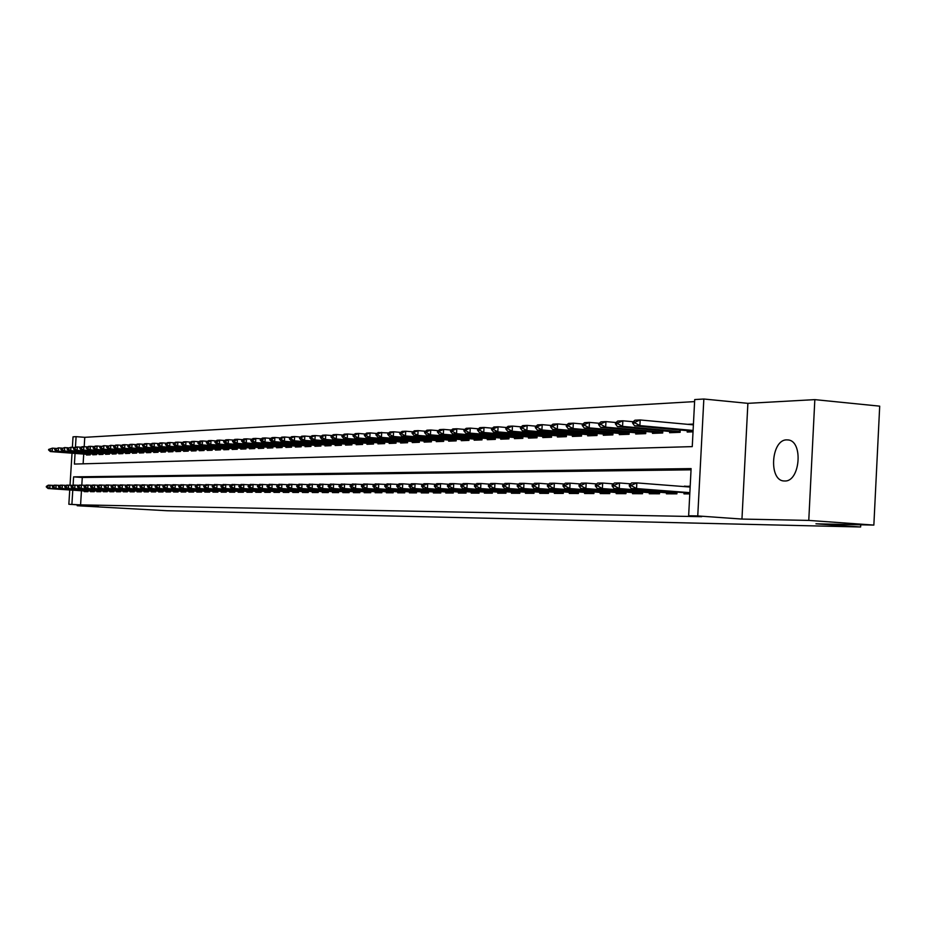 <?xml version="1.0" encoding="UTF-8"?>
<svg xmlns="http://www.w3.org/2000/svg" width="926" height="926" viewBox="0 0 926 926"><rect width="100%" height="100%" fill="white"/><g stroke="black" fill="none" stroke-linecap="round" stroke-linejoin="round"><path stroke-width="1.39" d="M786.787 439.885C771.092 439.399 768.395 480.779 784.102 480.964L784.704 480.976C800.18 482.018 803.502 440.845 788.026 439.943L786.787 439.885M75.064 453.404L74.404 464.065L692.254 446.621L694.708 399.569L703.841 399.013L697.753 515.932L688.643 515.759L691.109 468.602L73.605 476.867L73.096 485.085L79.069 485.351M747.884 403.342L741.957 519.069L808.768 520.412L873.855 525.088L879.7 406.155L814.834 399.627L747.884 403.342L703.841 399.013M72.378 447.362L73.027 436.84L76.094 436.655L75.457 447.05M694.593 401.606L84.764 437.327L76.094 436.655M808.768 520.412L814.834 399.627M77.252 504.809L77.194 505.735L98.144 506.152L68.848 504.265L69.739 489.97M873.855 525.088L815.956 523.803L860.624 526.987L167.05 510.735L77.194 505.735M684.036 492.597L683.967 493.882L689.789 493.905M666.477 492.551L666.419 493.813L676.894 493.847L676.987 492.065M649.334 492.505L649.276 493.755L659.509 493.79L659.601 492.03M632.597 492.458L632.527 493.685L642.528 493.72L642.621 491.995M616.241 492.424L616.172 493.627L625.941 493.662L626.034 491.972M600.256 492.377L600.187 493.57L609.736 493.604L609.829 491.938M584.63 492.331L584.572 493.512L593.902 493.546L593.994 491.903M569.363 492.296L569.293 493.454L578.414 493.489L578.507 491.88M554.419 492.25L554.361 493.396L563.274 493.431L563.367 491.845M539.8 492.215L539.742 493.338L548.47 493.373L548.562 491.822M525.505 492.169L525.447 493.292L533.989 493.315L534.07 491.787M511.511 492.134L511.453 493.234L519.81 493.269L519.891 491.764M497.818 492.1L497.748 493.188L505.943 493.211L506.024 491.729M484.402 492.065L484.344 493.13L492.354 493.164L492.435 491.706M471.265 492.019L471.207 493.083L479.055 493.118L479.136 491.671M458.405 491.984L458.347 493.037L466.033 493.072L466.114 491.648M445.8 491.949L445.73 492.991L453.265 493.014L453.346 491.625M433.437 491.914L433.38 492.945L440.764 492.968L440.811 492.192M421.33 491.891L421.272 492.898L428.506 492.921L428.588 491.567L428.541 492.157L375.007 488.546L428.541 492.447M409.466 491.856L409.408 492.852L416.503 492.887L416.573 491.544M397.821 491.822L397.763 492.817L404.72 492.84L404.801 491.521M386.408 491.787L386.35 492.771L393.18 492.794L393.249 491.498M375.215 491.764L375.157 492.725L381.848 492.748L381.917 491.475M364.231 491.729L364.173 492.69L370.736 492.713L370.805 491.44M353.443 491.694L353.396 492.644L359.832 492.667L359.901 491.417M342.863 491.671L342.817 492.609L349.137 492.632L349.206 491.393M332.48 491.637L332.422 492.574L338.638 492.597L338.708 491.37M322.283 491.613L322.236 492.528L328.325 492.551L328.394 491.347M312.27 491.579L312.224 492.493L318.208 492.516L318.278 491.324M302.443 491.556L302.385 492.458L308.265 492.482L308.335 491.312M292.778 491.532L292.732 492.424L298.508 492.447L298.566 491.289M283.298 491.509L283.24 492.389L288.912 492.412L288.981 491.266M273.969 491.475L273.922 492.354L279.49 492.377L279.559 491.243M264.813 491.451L264.755 492.319L270.23 492.343L270.299 491.22M255.796 491.428L255.75 492.285L261.132 492.308L261.201 491.197M246.953 491.405L246.895 492.25L252.196 492.273L252.254 491.185M238.248 491.382L238.19 492.215L243.399 492.238L243.469 491.162M229.683 491.359L229.636 492.181L234.753 492.204L234.822 491.139M221.268 491.324L221.221 492.157L226.257 492.169L226.314 491.116M212.992 491.301L212.945 492.123L217.899 492.146L217.957 491.104M204.854 491.289L204.796 492.088L209.67 492.111L209.727 491.081M196.833 491.266L196.787 492.065L201.579 492.076L201.636 491.058M188.95 491.243L188.904 492.03L193.627 492.053L193.684 491.046M181.195 491.22L181.149 492.007L185.79 492.019L185.848 491.023M173.556 491.197L173.509 491.972L178.081 491.995L178.139 491.011M166.043 491.174L165.997 491.949L170.488 491.961L170.558 490.988M158.647 491.15L158.601 491.926L163.022 491.938L163.08 490.977M151.355 491.127L151.308 491.891L155.672 491.914L155.73 490.954M144.19 491.116L144.143 491.868L148.426 491.88L148.484 490.942M137.117 491.093L137.071 491.845L141.296 491.856L141.354 490.919M130.161 491.069L130.115 491.81L134.282 491.833L134.339 490.907M123.308 491.058L123.262 491.787L127.36 491.81L127.418 490.884M116.56 491.035L116.514 491.764L120.554 491.775L120.6 490.873M109.905 491.011L109.858 491.741L113.84 491.752L113.898 490.849M103.342 491L103.307 491.718L107.219 491.729L107.277 490.838M96.883 490.977L96.836 491.694L100.703 491.706L100.76 490.826M90.517 490.965L90.47 491.671L94.278 491.683L94.336 490.803M84.764 437.327L84.185 446.668M83.722 454.053L83.12 463.822M86.512 454.261L86.465 455.013L90.227 454.863L90.285 453.833M92.797 454.018L92.75 454.77L96.57 454.62L96.628 453.578M99.175 453.763L99.128 454.527L103.006 454.377L103.064 453.323M105.645 453.509L105.599 454.284L109.534 454.134L109.604 453.057M112.22 453.254L112.173 454.029L116.155 453.879L116.225 452.791M118.887 452.999L118.841 453.775L122.892 453.613L122.95 452.525M125.658 452.733L125.6 453.52L129.709 453.358L129.779 452.247M132.522 452.455L132.476 453.254L136.643 453.092L136.712 451.969M139.49 452.189L139.444 452.988L143.68 452.826L143.75 451.691M146.574 451.911L146.528 452.71L150.822 452.548L150.892 451.402M153.762 451.622L153.704 452.444L158.08 452.27L158.149 451.112M161.055 451.344L161.008 452.166L165.441 451.992L165.511 450.823M168.474 451.043L168.428 451.876L172.93 451.703L173 450.522M175.998 450.754L175.952 451.587L180.524 451.413L180.605 450.221M183.649 450.453L183.603 451.298L188.256 451.124L188.325 449.909M191.427 450.152L191.369 450.997L196.092 450.823L196.173 449.596M199.321 449.839L199.275 450.696L204.067 450.511L204.148 449.272M207.355 449.527L207.297 450.395L212.181 450.21L212.251 448.948M215.503 449.203L215.457 450.082L220.411 449.886L220.492 448.612M223.803 448.879L223.745 449.758L228.791 449.573L228.872 448.277M232.229 448.543L232.183 449.446L237.311 449.249L237.38 447.941M240.806 448.207L240.748 449.11L245.969 448.913L246.05 447.594M249.522 447.86L249.476 448.774L254.777 448.578L254.858 447.235M258.4 447.513L258.342 448.439L263.736 448.23L263.817 446.876M267.417 447.165L267.359 448.091L272.846 447.883L272.927 446.506M276.596 446.795L276.538 447.744L282.129 447.536L282.21 446.135M285.937 446.436L285.879 447.385L291.563 447.165L291.644 445.753M295.44 446.054L295.382 447.026L301.17 446.807L301.251 445.371M305.117 445.684L305.059 446.656L310.951 446.425L311.032 444.978M314.967 445.29L314.909 446.274L320.905 446.043L320.986 444.573M324.991 444.897L324.933 445.892L331.045 445.661L331.126 444.167M335.212 444.492L335.154 445.499L341.37 445.267L341.451 443.751M345.606 444.086L345.548 445.105L351.88 444.862L351.973 443.322M356.209 443.67L356.151 444.7L362.598 444.457L362.691 442.894M367.009 443.241L366.951 444.283L373.525 444.04L373.618 442.454M378.005 442.813L377.947 443.867L384.649 443.612L384.741 442.003M389.221 442.373L389.163 443.438L395.992 443.172L396.085 441.54M400.657 441.922L400.599 442.998L407.567 442.732L407.66 441.077M412.313 441.459L412.255 442.559L419.362 442.281L419.455 440.602M424.201 440.996L424.143 442.107L431.389 441.829L431.481 440.116L431.412 441.146L377.935 437.153L431.4 441.679M436.331 440.521L436.273 441.633L443.658 441.355L443.762 439.618M448.705 440.035L448.635 441.17L456.182 440.88L456.286 439.109M461.333 439.537L461.264 440.683L468.961 440.382L469.065 438.588M474.216 439.028L474.147 440.186L482.006 439.885L482.11 438.056M487.365 438.507L487.308 439.688L495.329 439.375L495.433 437.523M500.804 437.975L500.735 439.179L508.93 438.855L509.034 436.968M514.52 437.431L514.451 438.646L522.82 438.334L522.935 436.401M528.538 436.887L528.468 438.114L537.022 437.79L537.126 435.822M542.856 436.32L542.786 437.57L551.526 437.234L551.63 435.232M557.487 435.741L557.417 437.003L566.353 436.667L566.469 434.63M572.442 435.151L572.372 436.435L581.516 436.088L581.621 434.016M587.744 434.549L587.674 435.845L597.015 435.498L597.131 433.38M603.393 433.935L603.312 435.255L612.873 434.884L612.989 432.731M619.39 433.299L619.32 434.641L629.101 434.271L629.217 432.072M635.768 432.65L635.699 434.016L645.711 433.634L645.827 431.389M652.529 431.991L652.46 433.368L662.703 432.986L662.831 430.694M669.695 431.319L669.625 432.72L680.124 432.315L680.24 429.988M687.277 430.625L687.196 432.048L693.018 431.817M632.678 422.198L632.632 423.136L635.248 423.02L635.294 422.071L632.678 422.198L634.935 420.219L640.179 419.964L693.389 424.86L687.601 424.328L693.424 424.073M81.453 490.757L80.585 504.878L701.688 516.685L688.643 515.759M691.039 469.829L82.275 477.48L81.812 485.074M84.243 490.942L84.197 491.648L87.947 491.66L88.005 490.792M684.349 486.601L690.194 486.138M860.624 526.987L860.729 524.787M741.957 519.069L697.753 515.932M80.585 504.878L68.848 504.265M70.029 485.201L72.02 453.184M72.784 490.167L71.904 504.323M82.275 477.48L73.605 476.867M690.171 486.59L684.372 486.138M46.335 486.416L47.203 486.96L46.335 486.416L48.268 485.178L53.905 485.432M47.238 486.405L50.073 485.178L49.865 488.511L87.993 491.069M87.982 491.208L48.059 488.511L49.865 488.511L47.203 486.96M46.3 486.972L48.059 488.511M55.896 448.415L52.388 448.149L52.18 451.483L50.363 451.564L90.239 454.562M49.553 449.388L52.388 448.149L48.638 449.434M90.262 454.33L52.18 451.483L49.518 449.943M50.363 451.564L48.603 449.99M52.4 486.393L53.28 486.949L52.4 486.393L54.333 485.155L60.051 485.421M53.314 486.393L56.173 485.155L55.965 488.511L94.313 491.093M94.313 491.231L54.125 488.511L55.965 488.511L53.28 486.949M52.365 486.96L54.125 488.511M58.546 486.381L59.438 486.949L58.546 486.381L60.491 485.131L66.302 485.398M59.472 486.381L62.355 485.131L62.146 488.511L100.737 491.116M100.737 491.243L60.283 488.511L62.146 488.511L59.438 486.949M58.512 486.949L60.283 488.511M64.785 486.37L65.7 486.937L64.785 486.37L66.741 485.108L72.633 485.374M65.734 486.37L68.628 485.108L68.42 488.511L107.266 491.139M107.254 491.266L66.533 488.511L68.42 488.511L65.7 486.937M64.751 486.937L66.533 488.511M72.078 486.347L75.006 485.074L74.786 488.511L113.875 491.15M113.863 491.289L72.865 488.511L74.786 488.511L72.043 486.926M73.085 485.085L71.117 486.347M71.082 486.926L72.865 488.511M62.054 448.126L58.488 447.86L58.28 451.217L56.44 451.298L96.582 454.319M55.641 449.11L58.488 447.86L54.715 449.145M96.605 454.087L58.28 451.217L55.606 449.666M56.44 451.298L54.68 449.712M68.304 447.837L64.693 447.559L64.484 450.939L62.609 451.02L103.017 454.076M61.81 448.821L64.693 447.559L60.885 448.855M103.041 453.833L64.484 450.939L61.776 449.376M62.609 451.02L60.85 449.423M74.659 447.536L70.978 447.258L70.77 450.661L68.871 450.754L109.557 453.821M68.084 448.52L70.978 447.258L67.135 448.566M109.569 453.578L70.77 450.661L68.049 449.087M68.871 450.754L67.1 449.133M81.094 447.235L77.367 446.957L77.147 450.383L75.226 450.464L116.178 453.578M74.439 448.23L77.367 446.957L75.434 447.05L73.478 448.277M116.19 453.323L77.147 450.383L74.404 448.797M75.226 450.464L73.443 448.844M77.552 486.335L78.49 486.914L77.552 486.335L79.52 485.062L85.586 485.34M78.525 486.335L81.465 485.05L81.257 488.511L120.588 491.174M120.577 491.324L79.3 488.511L81.257 488.511L78.49 486.914M77.518 486.914L79.3 488.511M87.634 446.934L83.849 446.645L83.629 450.094L81.673 450.186L122.903 453.312M80.898 447.929L83.849 446.645L81.893 446.737L79.925 447.976M122.915 453.069L83.629 450.094L80.863 448.508M81.673 450.186L79.891 448.543M84.081 486.324L85.03 486.902L84.081 486.324L86.049 485.039L92.218 485.317M85.065 486.324L88.028 485.027L87.82 488.511L127.406 491.197M127.394 491.347L85.84 488.511L87.82 488.511L85.03 486.902M84.034 486.902L85.84 488.511M94.267 446.621L90.424 446.332L90.204 449.805L88.225 449.897L129.733 453.057M87.449 447.617L90.424 446.332L88.433 446.425L86.465 447.663M129.744 452.802L90.204 449.805L87.414 448.207M88.225 449.897L86.431 448.242M90.702 486.3L91.662 486.891L90.702 486.3L92.681 485.016L98.943 485.293M91.709 486.3L94.695 485.004L94.475 488.511L134.316 491.22M134.305 491.37L92.473 488.511L94.475 488.511L91.662 486.891M90.667 486.891L92.473 488.511M101.003 446.309L97.103 446.008L96.883 449.515L94.869 449.608L136.666 452.791M94.105 447.316L97.103 446.008L95.089 446.1L93.109 447.362M136.678 452.536L96.883 449.515L94.07 447.895M94.869 449.608L93.063 447.941M97.427 486.289L98.411 486.879L97.427 486.289L99.418 484.981L105.784 485.27M98.445 486.289L101.455 484.981L101.247 488.511L141.342 491.243M141.331 491.393L99.198 488.511L101.247 488.511L98.411 486.879M97.392 486.879L99.198 488.511M107.844 445.985L103.874 445.684L103.666 449.214L101.617 449.307L143.692 452.525M100.865 446.992L103.874 445.684L99.846 447.038M143.715 452.258L103.666 449.214L100.83 447.582M101.617 449.307L99.811 447.628M104.256 486.277L105.251 486.868L104.256 486.277L106.258 484.958L112.717 485.247M105.298 486.266L108.33 484.946L108.111 488.511L148.473 491.266M148.461 491.417L106.039 488.511L108.111 488.511L105.251 486.868M104.221 486.868L106.039 488.511M111.201 486.254L112.208 486.856L111.201 486.254L113.203 484.935L119.767 485.236M112.243 486.254L115.31 484.923L115.09 488.511L155.707 491.289M155.695 491.44L112.984 488.511L115.09 488.511L112.208 486.856M111.155 486.856L112.984 488.511M118.239 486.243L119.269 486.845L118.239 486.243L120.253 484.9L126.92 485.212M119.304 486.243L122.394 484.9L122.174 488.523L163.057 491.312M163.057 491.475L120.033 488.523L122.174 488.523L119.269 486.845M118.204 486.845L120.033 488.523M125.404 486.219L126.445 486.833L125.404 486.219L127.418 484.877L134.201 485.189M126.48 486.219L129.594 484.865L129.374 488.523L170.534 491.336M170.523 491.498L127.198 488.523L129.374 488.523L126.445 486.833M125.357 486.833L127.198 488.523M132.673 486.208L133.738 486.821L132.673 486.208L134.698 484.854L141.585 485.166M133.772 486.208L136.909 484.842L136.689 488.523L178.116 491.359M178.105 491.521L134.478 488.523L136.689 488.523L133.738 486.821M132.638 486.821L134.478 488.523M140.058 486.185L141.134 486.798L140.058 486.185L142.095 484.819L149.098 485.143M141.18 486.185L144.34 484.807L144.109 488.523L185.825 491.382M185.813 491.556L141.875 488.523L144.109 488.523L141.134 486.798M140.023 486.81L141.875 488.523M147.57 486.173L148.669 486.787L147.57 486.173L149.618 484.796L156.726 485.12M148.704 486.162L151.887 484.784L151.667 488.523L193.661 491.405M193.65 491.579L149.387 488.523L151.667 488.523L148.669 486.787M147.523 486.787L149.387 488.523M155.198 486.15L156.309 486.775L155.198 486.15L157.246 484.761L164.481 485.097M156.355 486.15L159.573 484.749L159.341 488.523L201.625 491.428M201.613 491.602L157.026 488.523L159.341 488.523L156.309 486.775M155.163 486.775L157.026 488.523M162.953 486.138L164.087 486.763L162.953 486.138L165.013 484.726L172.363 485.074M164.122 486.127L167.374 484.726L167.143 488.523L209.716 491.463M209.704 491.637L164.782 488.523L167.143 488.523L164.087 486.763M162.918 486.763L164.782 488.523M170.835 486.115L171.993 486.752L170.835 486.115L172.907 484.703L180.385 485.05M172.028 486.115L175.303 484.692L175.072 488.523L217.934 491.486M217.923 491.671L172.676 488.523L175.072 488.523L171.993 486.752M170.801 486.752L172.676 488.523M178.857 486.092L178.811 486.74L180.026 486.74L180.072 486.092L178.857 486.092L180.929 484.668L188.534 485.027M180.072 486.092L183.371 484.657L183.14 488.523L226.291 491.509M226.28 491.694L180.697 488.523L183.14 488.523L180.026 486.74M178.811 486.74L180.697 488.523M187.006 486.081L186.971 486.729L188.198 486.717L188.244 486.069L187.006 486.081L189.089 484.634L196.833 484.993M188.244 486.069L191.566 484.634L191.335 488.523L234.799 491.532M234.787 491.729L188.858 488.523L191.335 488.523L188.198 486.717M186.971 486.729L188.858 488.523M114.789 445.661L110.761 445.348L110.541 448.913L108.469 449.006L150.845 452.258M107.729 446.679L110.761 445.348L106.687 446.726M150.857 451.981L110.541 448.913L107.694 447.27M108.469 449.006L106.652 447.316M121.85 445.337L117.752 445.024L117.533 448.612L115.426 448.705L158.091 451.981M114.697 446.355L117.752 445.024L115.646 445.117L113.643 446.401M158.114 451.703L117.533 448.612L114.662 446.945M115.426 448.705L113.609 446.992M129.015 445.001L124.86 444.677L124.64 448.3L122.498 448.392L165.465 451.703M121.769 446.019L124.86 444.677L122.718 444.781L120.704 446.066M165.476 451.425L124.64 448.3L121.734 446.621M122.498 448.392L120.669 446.668M136.296 444.665L132.071 444.33L131.851 447.976L129.675 448.068L172.942 451.413M128.957 445.684L132.071 444.33L129.895 444.434L127.869 445.742M172.965 451.136L131.851 447.976L128.922 446.297M129.675 448.068L127.834 446.344M143.704 444.318L139.398 443.982L139.178 447.652L136.967 447.756L180.547 451.124M136.261 445.348L139.398 443.982L137.187 444.086L135.161 445.394M180.558 450.835L139.178 447.652L136.226 445.962M136.967 447.756L135.127 446.008M151.216 443.959L146.84 443.623L146.621 447.327L144.375 447.432L188.267 450.835M143.68 445.001L146.84 443.623L144.595 443.728L142.569 445.047M188.291 450.534L146.621 447.327L143.646 445.614M144.375 447.432L142.523 445.672M158.855 443.612L154.411 443.265L154.191 446.992L151.899 447.096L196.115 450.534M151.227 444.642L154.411 443.265L152.13 443.369L150.093 444.7M196.138 450.233L154.191 446.992L151.193 445.267M151.899 447.096L150.047 445.325M166.622 443.241L162.108 442.894L161.876 446.656L159.561 446.76L204.09 450.233M158.89 444.295L162.108 442.894L159.781 442.998L157.733 444.341M204.102 449.932L161.876 446.656L158.855 444.92M159.561 446.76L157.698 444.966M174.516 442.883L169.921 442.512L169.689 446.309L167.34 446.413L212.193 449.932M166.68 443.924L169.921 442.512L167.56 442.628L165.499 443.982M212.216 449.619L169.689 446.309L166.645 444.561M167.34 446.413L165.465 444.619M182.549 442.501L177.873 442.13L177.642 445.962L175.245 446.066L220.434 449.619M174.597 443.554L177.873 442.13L175.477 442.246L173.405 443.612M220.446 449.295L177.642 445.962L174.563 444.191M175.245 446.066L173.37 444.248M190.71 442.119L185.952 441.748L185.721 445.603L183.279 445.719L228.803 449.295M182.654 443.184L185.952 441.748L183.51 441.864L181.438 443.241M228.826 448.971L185.721 445.603L182.619 443.82M183.279 445.719L181.403 443.878M199.009 441.737L194.171 441.355L193.939 445.244L191.451 445.36L237.322 448.983M190.849 442.802L194.171 441.355L191.694 441.47L189.61 442.86M237.345 448.647L193.939 445.244L190.802 443.45M191.451 445.36L189.564 443.508M195.293 486.057L195.259 486.706L196.509 486.706L196.555 486.057L195.293 486.057L197.388 484.611L205.259 484.969M196.555 486.057L199.912 484.599L199.669 488.523L243.445 491.567M243.434 491.764L197.157 488.523L199.669 488.523L196.509 486.706M195.259 486.706L197.157 488.523M203.732 486.034L203.697 486.694L204.97 486.694L205.005 486.034L203.732 486.034L205.838 484.576L213.837 484.946M205.005 486.034L208.396 484.564L208.153 488.534L252.231 491.59M252.219 491.787L205.595 488.534L208.153 488.534L204.97 486.694M203.697 486.694L205.595 488.534M212.309 486.011L212.274 486.682L213.57 486.682L213.605 486.011L212.309 486.011L214.415 484.541L222.564 484.923M213.605 486.011L217.031 484.53L216.788 488.534L261.178 491.625M261.167 491.822L214.184 488.534L216.788 488.534L213.57 486.682M212.274 486.682L214.184 488.534M221.036 486L221.001 486.671L222.321 486.659L222.367 485.988L221.036 486L223.154 484.506L231.454 484.9M222.367 485.988L225.805 484.495L225.574 488.534L270.276 491.648M270.265 491.856L222.923 488.534L225.574 488.534L222.321 486.659M221.001 486.671L222.923 488.534M207.459 441.343L202.528 440.95L202.296 444.874L199.773 444.989L245.98 448.647M199.171 442.408L197.909 442.466L197.875 443.126L199.136 443.068L202.528 440.95L200.004 441.077L197.909 442.466M246.003 448.311L202.296 444.874L199.136 443.068M199.773 444.989L197.875 443.126M216.047 440.95L211.024 440.545L210.792 444.503L208.223 444.619L254.789 448.323M207.644 442.015L206.324 442.732L207.609 442.674L211.024 440.545L208.466 440.672L206.359 442.072M254.812 447.964L210.792 444.503L207.609 442.674M208.223 444.619L206.324 442.732M224.786 440.533L219.67 440.128L219.439 444.121L216.823 444.237L263.748 447.976M216.267 441.609L214.959 441.679L214.925 442.339L216.221 442.281L219.67 440.128L217.066 440.255L214.959 441.679M263.771 447.617L219.439 444.121L216.221 442.281M216.823 444.237L214.925 442.339M233.676 440.128L228.479 439.711L228.236 443.739L225.585 443.855L272.869 447.64M225.03 441.204L223.664 441.933L224.995 441.876L228.479 439.711L225.817 439.838L223.71 441.262M272.881 447.27L228.236 443.739L224.995 441.876M225.585 443.855L223.664 441.933M229.926 485.976L229.879 486.648L231.234 486.648L231.269 485.965L229.926 485.976L232.044 484.472L240.494 484.865M231.269 485.965L234.741 484.46L234.509 488.534L279.536 491.683M279.525 491.891L231.813 488.534L234.509 488.534L231.234 486.648M229.879 486.648L231.813 488.534M242.728 439.7L237.426 439.283L237.195 443.346L234.486 443.461L282.141 447.281M233.954 440.788L232.565 441.528L233.919 441.47L237.426 439.283L234.729 439.41L232.611 440.857M282.164 446.911L237.195 443.346L233.919 441.47M234.486 443.461L232.565 441.528M238.966 485.953L238.92 486.636L240.297 486.636L240.332 485.953L238.966 485.953L241.096 484.437L249.696 484.842M240.332 485.953L243.839 484.425L243.596 488.534L288.958 491.706M288.947 491.926L240.853 488.534L243.596 488.534L240.297 486.636M238.92 486.636L240.853 488.534M251.941 439.271L246.547 438.843L246.304 442.941L243.55 443.068L291.574 446.934M243.04 440.371L241.663 440.429L241.628 441.112L242.994 441.054L246.547 438.843L243.793 438.97L241.663 440.429M291.597 446.552L246.304 442.941L242.994 441.054M243.55 443.068L241.628 441.112M248.168 485.93L248.133 486.625L249.522 486.613L249.569 485.93L248.168 485.93L250.309 484.402L259.06 484.819M249.569 485.93L253.099 484.391L252.856 488.534L298.542 491.741M298.531 491.961L250.066 488.534L252.856 488.534L249.522 486.613M248.133 486.625L250.066 488.534M261.317 438.843L255.819 438.403L255.576 442.535L252.775 442.663L301.181 446.563M252.289 439.931L250.888 440L250.842 440.683L252.242 440.626L255.819 438.403L253.018 438.53L250.888 440M301.205 446.182L255.576 442.535L252.242 440.626M252.775 442.663L250.842 440.683M257.544 485.907L257.497 486.601L258.921 486.601L258.956 485.907L257.544 485.907L259.685 484.367L268.598 484.784M258.956 485.907L262.533 484.356L262.289 488.534L308.312 491.775M308.289 491.995L259.442 488.534L262.289 488.534L258.921 486.601M257.497 486.601L259.442 488.534M270.867 438.403L265.264 437.94L265.021 442.119L262.174 442.246L310.962 446.193M261.699 439.491L260.275 439.561L260.229 440.255L261.653 440.186L265.264 437.94L262.417 438.079L260.275 439.561M310.986 445.8L265.021 442.119L261.653 440.186M262.174 442.246L260.229 440.255M267.082 485.884L267.035 486.59L268.482 486.59L268.528 485.884L267.082 485.884L269.234 484.333L278.321 484.761M268.528 485.884L272.128 484.321L271.885 488.534L318.243 491.799M318.231 492.03L268.991 488.534L271.885 488.534L268.482 486.59M267.035 486.59L268.991 488.534M280.59 437.952L274.883 437.489L274.64 441.69L271.735 441.818L320.917 445.823M271.283 439.051L269.836 439.121L269.79 439.815L271.237 439.746L274.883 437.489L271.989 437.628L269.836 439.121M320.94 445.418L274.64 441.69L271.237 439.746M271.735 441.818L269.79 439.815M276.793 485.861L276.758 486.567L278.228 486.567L278.275 485.861L276.793 485.861L278.957 484.298L288.206 484.726M278.275 485.861L281.909 484.286L281.666 488.534L328.371 491.833M328.36 492.076L278.714 488.534L281.666 488.534L278.228 486.567M276.758 486.567L278.714 488.534M290.498 437.489L284.687 437.014L284.432 441.262L281.481 441.389L331.057 445.441M281.041 438.588L279.571 438.658L279.525 439.364L281.006 439.306L281.041 438.588L284.687 437.014L281.724 437.153L279.571 438.658M331.08 445.024L284.432 441.262L281.006 439.306M281.481 441.389L279.525 439.364M286.701 485.837L286.655 486.555L288.16 486.555L288.194 485.837L286.701 485.837L288.866 484.252L298.288 484.703M288.194 485.837L291.875 484.24L291.621 488.534L338.673 491.868M338.661 492.111L288.611 488.534L291.621 488.534L288.16 486.555M286.655 486.555L288.611 488.534M300.591 437.014L294.665 436.54L294.41 440.822L291.401 440.961L341.381 445.047M290.984 438.125L289.491 438.195L289.444 438.912L290.949 438.843L290.984 438.125L294.665 436.54L291.644 436.678L289.491 438.195M341.405 444.619L294.41 440.822L290.949 438.843M291.401 440.961L289.444 438.912M296.783 485.814L296.737 486.532L298.265 486.532L298.311 485.814L296.783 485.814L298.959 484.217L308.566 484.668M298.311 485.814L302.015 484.205L301.772 488.546L349.183 491.903M349.16 492.146L298.704 488.546L301.772 488.546L298.265 486.532M296.737 486.532L298.704 488.546M310.87 436.54L304.828 436.053L304.573 440.382L301.506 440.51L351.903 444.654M301.124 437.662L299.584 437.732L299.549 438.449L301.077 438.38L301.124 437.662L304.828 436.053L301.76 436.192L299.584 437.732M351.926 444.214L304.573 440.382L301.077 438.38M301.506 440.51L299.549 438.449M307.05 485.791L307.015 486.52L308.566 486.52L308.613 485.791L307.05 485.791L309.238 484.171L319.03 484.645M308.613 485.791L312.363 484.159L312.108 488.546L359.878 491.938M359.867 492.192L308.983 488.546L312.108 488.546L308.566 486.52M307.015 486.52L308.983 488.546M321.357 436.053L315.187 435.556L314.933 439.919L311.807 440.058L362.61 444.248M311.449 437.176L309.886 437.246L309.84 437.975L311.402 437.905L311.449 437.176L315.187 435.556L312.062 435.706L309.886 437.246M362.645 443.809L314.933 439.919L311.402 437.905M311.807 440.058L309.84 437.975M317.525 485.768L317.479 486.497L319.076 486.497L319.111 485.756L317.525 485.768L319.713 484.136L329.702 484.611M319.111 485.756L322.896 484.124L322.642 488.546L370.782 491.972M370.759 492.227L319.458 488.546L322.642 488.546L319.076 486.497M317.479 486.497L319.458 488.546M332.029 435.567L325.744 435.046L325.489 439.456L322.306 439.595L373.537 443.843M321.97 436.69L320.373 436.759L320.327 437.489L321.924 437.419L321.97 436.69L325.744 435.046L322.561 435.197L320.373 436.759M373.56 443.38L325.489 439.456L321.924 437.419M322.306 439.595L320.327 437.489M328.198 485.733L328.163 486.486L329.783 486.474L329.818 485.733L328.198 485.733L330.397 484.09L340.583 484.587M329.818 485.733L333.638 484.078L333.383 488.546L381.894 492.007M381.871 492.273L330.142 488.546L333.383 488.546L329.783 486.474M328.163 486.486L330.142 488.546M342.921 435.058L336.508 434.525L336.254 438.982L333.001 439.132L384.66 443.427M332.689 436.181L331.068 436.262L331.022 437.003L332.642 436.922L332.689 436.181L336.508 434.525L333.256 434.688L331.068 436.262M384.684 442.952L336.254 438.982L332.642 436.922M333.001 439.132L331.022 437.003M339.09 485.71L339.043 486.463L340.687 486.463L340.733 485.71L339.09 485.71L341.289 484.055L351.672 484.553M340.733 485.71L344.599 484.043L344.333 488.546L393.214 492.042M393.203 492.319L341.023 488.546L344.333 488.546L340.687 486.463M339.043 486.463L341.023 488.546M354.033 434.549L347.481 434.005L347.215 438.507L343.905 438.646L396.004 442.998M343.627 435.671L341.972 435.752L341.925 436.505L343.581 436.424L343.627 435.671L347.481 434.005L344.171 434.167L341.972 435.752M396.039 442.512L347.215 438.507L343.581 436.424M343.905 438.646L341.925 436.505M350.178 485.687L350.144 486.439L351.822 486.439L351.868 485.687L350.178 485.687L352.389 484.009L362.992 484.518M351.868 485.687L355.769 483.997L355.503 488.546L404.766 492.076M404.755 492.366L352.123 488.546L355.503 488.546L351.822 486.439M350.144 486.439L352.123 488.546M365.353 434.028L358.663 433.461L358.408 438.01L355.028 438.16L407.567 442.57M354.774 435.151L353.084 435.232L353.037 435.984L354.727 435.915L354.774 435.151L358.663 433.461L355.283 433.623L353.084 435.232M407.602 442.072L358.408 438.01L354.727 435.915M355.028 438.16L353.037 435.984M361.499 485.664L361.453 486.428L363.177 486.416L363.212 485.652L361.499 485.664L363.71 483.962L374.532 484.495M363.212 485.652L367.159 483.951L366.893 488.546L416.538 492.123M416.526 492.4L363.455 488.546L366.893 488.546L363.177 486.416M361.453 486.428L363.455 488.546M376.905 433.495L370.076 432.917L369.821 437.512L366.372 437.662L419.362 442.119M366.14 434.63L364.427 434.699L364.381 435.463L366.106 435.394L366.14 434.63L370.076 432.917L366.638 433.079L364.427 434.699M419.397 441.621L369.821 437.512L366.106 435.394M366.372 437.662L364.381 435.463M373.051 485.629L373.004 486.405L374.752 486.405L374.798 485.629L373.051 485.629L375.261 483.916L386.304 484.46M374.798 485.629L378.78 483.904L378.514 488.546L374.752 486.405M373.004 486.405L375.007 488.546M377.75 434.086L375.991 434.167L375.944 434.931L377.704 434.861L377.75 434.086L381.72 432.361L381.454 436.991L377.704 434.861M388.688 432.951L378.202 432.535L375.991 434.167M377.935 437.153L375.944 434.931M384.822 485.606L384.788 486.381L386.57 486.381L386.617 485.594L384.822 485.606L387.056 483.881L398.319 484.425M386.617 485.594L390.633 483.858L390.367 488.558L440.776 492.192M440.788 492.505L386.79 488.558L390.367 488.558L386.57 486.381M384.788 486.381L386.79 488.558M400.715 432.396L393.596 431.794L393.33 436.47L389.742 436.632L443.67 441.216M389.58 433.53L387.786 433.611L387.751 434.398L389.533 434.306L389.58 433.53L393.596 431.794L390.008 431.967L387.786 433.611M443.704 440.683L393.33 436.47L389.533 434.306M389.742 436.632L387.751 434.398M396.849 485.571L396.803 486.358L398.631 486.358L398.678 485.571L396.849 485.571L399.083 483.835L402.741 483.812L402.463 488.558L453.312 492.238M398.678 485.571L402.741 483.812L410.588 484.391M453.3 492.551L398.817 488.558L402.463 488.558L398.631 486.358M396.803 486.358L398.817 488.558M412.984 431.829L405.715 431.215L405.449 435.938L401.791 436.1L456.194 440.741M401.664 432.963L399.835 433.055L399.789 433.843L401.618 433.762L401.664 432.963L405.715 431.215L402.058 431.389L399.835 433.055M456.217 440.197L405.449 435.938L401.618 433.762M401.791 436.1L399.789 433.843M409.118 485.548L409.072 486.347L410.936 486.335L410.982 485.537L409.118 485.548L411.352 483.777L415.091 483.766L414.813 488.558L466.067 492.273M410.982 485.537L415.091 483.766L423.101 484.356M466.056 492.597L411.086 488.558L414.813 488.558L410.936 486.335M409.072 486.347L411.086 488.558M425.52 431.25L418.089 430.613L417.823 435.394L414.084 435.556L468.973 440.267M413.991 432.396L412.128 432.477L412.082 433.275L413.945 433.194L413.991 432.396L418.089 430.613L414.35 430.798L412.128 432.477M469.007 439.7L417.823 435.394L413.945 433.194M414.084 435.556L412.082 433.275M421.654 485.513L421.608 486.324L423.506 486.312L423.552 485.513L421.654 485.513L423.888 483.731L427.696 483.719L427.43 488.558L479.101 492.319M423.552 485.513L427.696 483.719L435.891 484.321M479.078 492.644L423.622 488.558L427.43 488.558L423.506 486.312M421.608 486.324L423.622 488.558M438.322 430.659L430.729 430.011L430.451 434.838L426.643 435.012L482.018 439.781M426.585 431.805L424.675 431.898L424.629 432.697L426.539 432.616L426.585 431.805L430.729 430.011L426.909 430.196L424.675 431.898M482.052 439.202L430.451 434.838L426.539 432.616M426.643 435.012L424.629 432.697M434.444 485.49L434.398 486.3L436.343 486.3L436.389 485.479L434.444 485.49L436.69 483.685L440.579 483.673L440.301 488.558L492.4 492.366M436.389 485.479L440.579 483.673L448.948 484.286M492.377 492.701L436.412 488.558L440.301 488.558L436.343 486.3M434.398 486.3L436.412 488.558M451.39 430.058L443.623 429.386L443.357 434.271L439.456 434.444L495.329 439.283M439.433 431.203L437.489 431.296L437.442 432.106L439.387 432.014L439.433 431.203L443.623 429.386L439.723 429.583L437.489 431.296M495.364 438.692L443.357 434.271L439.387 432.014M439.456 434.444L437.442 432.106M447.513 485.455L447.466 486.277L449.446 486.277L449.492 485.444L447.513 485.455L449.758 483.638L453.74 483.615L453.462 488.558L505.978 492.412M449.492 485.444L453.74 483.615L462.294 484.252M505.966 492.759L449.48 488.558L453.462 488.558L449.446 486.277M447.466 486.277L449.48 488.558M464.736 429.444L456.807 428.761L456.53 433.692L452.548 433.866L508.941 438.774M452.571 430.59L450.58 430.683L450.534 431.504L452.525 431.412L452.571 430.59L456.807 428.761L452.826 428.946L450.58 430.683M508.964 438.16L456.53 433.692L452.525 431.412M452.548 433.866L450.534 431.504M460.859 485.421L460.812 486.254L462.838 486.254L462.884 485.421L460.859 485.421L463.116 483.58L467.179 483.569L466.901 488.558L519.856 492.447M462.884 485.421L467.179 483.569L475.918 484.217M519.833 492.806L462.838 488.558L466.901 488.558L462.838 486.254M460.812 486.254L462.838 488.558M478.383 428.819L470.269 428.113L469.991 433.102L465.917 433.275L522.831 438.264M465.975 429.965L463.949 430.058L463.903 430.891L465.928 430.798L465.975 429.965L470.269 428.113L466.195 428.31L463.949 430.058M522.866 437.628L469.991 433.102L465.928 430.798M465.917 433.275L463.903 430.891M474.506 485.386L474.459 486.231L476.531 486.231L476.577 485.386L474.506 485.386L476.763 483.534L480.907 483.511L480.629 488.569L534.036 492.493M476.577 485.386L480.907 483.511L489.854 484.182M534.013 492.863L476.485 488.569L480.629 488.569L476.531 486.231M474.459 486.231L476.485 488.569M492.331 428.182L484.02 427.453L483.742 432.5L479.587 432.673L537.022 437.732M479.691 429.328L477.619 429.421L477.561 430.266L479.645 430.173L479.691 429.328L484.02 427.453L479.865 427.65L477.619 429.421M537.057 437.084L483.742 432.5L479.645 430.173M479.587 432.673L477.561 430.266M488.442 485.351L488.396 486.208L490.514 486.208L490.56 485.351L488.442 485.351L490.711 483.476L494.947 483.465L494.669 488.569L548.516 492.539M490.56 485.351L494.947 483.465L504.103 484.148M548.493 492.921L490.421 488.569L494.669 488.569L490.514 486.208M488.396 486.208L490.421 488.569M506.58 427.523L498.084 426.782L497.806 431.875L493.546 432.06L551.526 437.199M493.697 428.68L491.579 428.773L491.532 429.618L493.651 429.525L493.697 428.68L498.084 426.782L493.836 426.99L491.579 428.773M551.56 436.528L497.806 431.875L493.651 429.525M493.546 432.06L491.532 429.618M502.702 485.328L502.656 486.185L504.82 486.173L504.867 485.317L502.702 485.328L504.959 483.418L509.3 483.407L509.022 488.569L563.321 492.597M504.867 485.317L509.3 483.407L518.664 484.113M563.309 492.979L504.682 488.569L509.022 488.569L504.82 486.173M502.656 486.185L504.682 488.569M521.164 426.851L512.46 426.087L512.171 431.25L507.83 431.435L566.353 436.644M508.027 428.009L505.862 428.113L505.804 428.97L507.98 428.865L508.027 428.009L512.46 426.087L508.108 426.296L505.862 428.113M566.388 435.949L512.171 431.25L507.98 428.865M507.83 431.435L505.804 428.97M517.275 485.293L517.229 486.162L519.451 486.15L519.498 485.282L517.275 485.293L519.544 483.36L523.977 483.349L523.699 488.569L578.461 492.644M519.498 485.282L523.977 483.349L533.561 484.078M578.437 493.049L519.255 488.569L523.699 488.569L519.451 486.15M517.229 486.162L519.255 488.569M536.073 426.18L527.16 425.381L526.871 430.602L522.426 430.798L581.516 436.077M522.681 427.326L520.458 427.43L520.412 428.298L522.623 428.194L522.681 427.326L527.16 425.381L522.715 425.601L520.458 427.43M581.551 435.37L526.871 430.602L522.623 428.194M522.426 430.798L520.412 428.298M532.195 485.247L532.137 486.127L534.406 486.127L534.452 485.247L532.195 485.247L534.452 483.314L539.001 483.291L538.712 488.569L593.948 492.69M534.452 485.247L539.001 483.291L548.805 484.032M593.925 493.107L534.175 488.569L538.712 488.569L534.406 486.127M532.137 486.127L534.175 488.569M551.329 425.474L542.196 424.664L541.907 429.942L537.358 430.139L596.923 435.498M537.659 426.62L535.39 426.736L535.344 427.604L537.612 427.499L537.659 426.62L542.196 424.664L537.647 424.884L535.39 426.736M597.05 434.769L541.907 429.942L537.612 427.499M537.358 430.139L535.344 427.604M547.451 485.212L547.393 486.104L549.72 486.104L549.766 485.212L547.451 485.212L549.72 483.245L554.361 483.233L554.072 488.569L609.783 492.748M549.766 485.212L554.361 483.233L564.409 483.997M609.678 493.164L549.431 488.569L554.072 488.569L549.72 486.104M547.393 486.104L549.431 488.569M566.932 424.768L557.579 423.923L557.29 429.259L552.637 429.467L612.653 434.896M552.996 425.914L550.669 426.018L550.623 426.909L552.938 426.793L552.996 425.914L557.579 423.923L552.926 424.154L550.669 426.018M612.919 434.167L557.29 429.259L552.938 426.793M552.637 429.467L550.623 426.909M563.054 485.178L563.008 486.081L565.381 486.069L565.439 485.178L563.054 485.178L565.323 483.187L570.08 483.175L569.791 488.581L625.988 492.794M565.439 485.178L570.08 483.175L580.382 483.962M625.964 493.257L565.034 488.581L569.791 488.581L565.381 486.069M563.008 486.081L565.034 488.581M582.917 424.039L573.333 423.17L573.032 428.564L568.275 428.773L628.742 434.282M568.68 425.173L566.307 425.289L566.261 426.191L568.633 426.076L568.68 425.173L573.333 423.17L568.564 423.402L566.307 425.289M629.136 433.542L573.032 428.564L568.633 426.076M568.275 428.773L566.261 426.191M579.039 485.143L578.993 486.046L581.424 486.046L581.47 485.131L579.039 485.143L581.308 483.129L586.181 483.106L585.88 488.581L642.575 492.852M581.47 485.131L586.181 483.106L596.726 483.916M642.551 493.361L581.019 488.581L585.88 488.581L581.424 486.046M578.993 486.046L581.019 488.581M599.272 423.286L589.445 422.395L589.156 427.858L584.283 428.078L645.214 433.646M584.746 424.432L582.315 424.548L582.257 425.451L584.7 425.335L584.746 424.432L589.445 422.395L584.572 422.638L582.315 424.548M645.746 432.893L589.156 427.858L584.7 425.335M584.283 428.078L582.257 425.451M595.406 485.097L595.36 486.023L597.849 486.023L597.895 485.097L595.406 485.097L597.675 483.059L602.664 483.048L602.363 488.581L659.555 492.91M597.895 485.097L602.664 483.048L613.475 483.881M659.52 493.477L597.386 488.581L602.363 488.581L597.849 486.023M595.36 486.023L597.386 488.581M616.033 422.522L605.951 421.608L605.662 427.129L600.661 427.349L662.078 433.009M601.194 423.657L598.694 423.784L598.647 424.698L601.148 424.583L601.194 423.657L605.951 421.608L600.962 421.851L598.694 423.784M662.75 432.245L605.662 427.129L601.148 424.583M600.661 427.349L598.647 424.698M612.167 485.062L612.121 485.988L614.667 485.988L614.725 485.05L612.167 485.062L614.436 483.002L619.54 482.978L619.251 488.581L676.941 492.968M614.725 485.05L619.54 482.978L630.629 483.835M676.906 493.616L614.135 488.581L619.251 488.581L614.667 485.988M612.121 485.988L614.135 488.581M633.199 421.747L622.862 420.798L622.561 426.388L617.445 426.608L679.337 432.349M618.036 422.881L615.489 422.997L615.431 423.923L617.989 423.807L618.036 422.881L622.862 420.798L617.746 421.041L615.489 422.997M680.159 431.574L622.561 426.388L617.989 423.807M617.445 426.608L615.431 423.923M629.344 485.016L629.298 485.965L631.902 485.965L631.96 485.016L629.344 485.016L631.613 482.932L636.845 482.909L690.136 487.053M631.96 485.016L636.845 482.909L636.544 488.581L689.847 492.655M689.824 493.06L631.312 488.581L636.544 488.581L631.902 485.965M629.298 485.965L631.312 488.581M635.294 422.071L640.179 419.964L639.878 425.624L634.634 425.856L693.053 431.169M693.088 430.451L639.878 425.624L635.248 423.02M634.634 425.856L632.632 423.136M443.728 439.607L443.67 440.672M453.254 492.238L453.289 491.613M456.229 439.098L456.159 440.197M465.986 492.273L466.021 491.648M468.984 438.588L468.915 439.7M478.985 492.308L479.031 491.671M482.006 438.056L481.937 439.19M492.262 492.354L492.296 491.694M495.294 437.512L495.236 438.681M505.816 492.4L505.851 491.718M508.872 436.956L508.802 438.148M519.66 492.435L519.694 491.741M522.739 436.389L522.669 437.616M533.804 492.482L533.839 491.775M536.906 435.81L536.837 437.06M548.261 492.528L548.296 491.799M551.375 435.208L551.306 436.505M563.031 492.574L563.077 491.822M566.168 434.607L566.099 435.926M578.137 492.62L578.183 491.856M581.296 433.981L581.227 435.347M593.578 492.667L593.624 491.88M596.772 433.345L596.691 434.745M609.377 492.713L609.424 491.903M612.584 432.697L612.514 434.132M625.548 492.771L625.594 491.938M628.777 432.037L628.696 433.495M642.088 492.817L642.135 491.961M645.341 431.354L645.26 432.859M659.023 492.863L659.069 491.995M662.298 430.648L662.217 432.199M676.374 492.921L676.42 492.019M676.281 493.396L676.918 493.396M679.672 429.93L679.58 431.528"/></g></svg>
